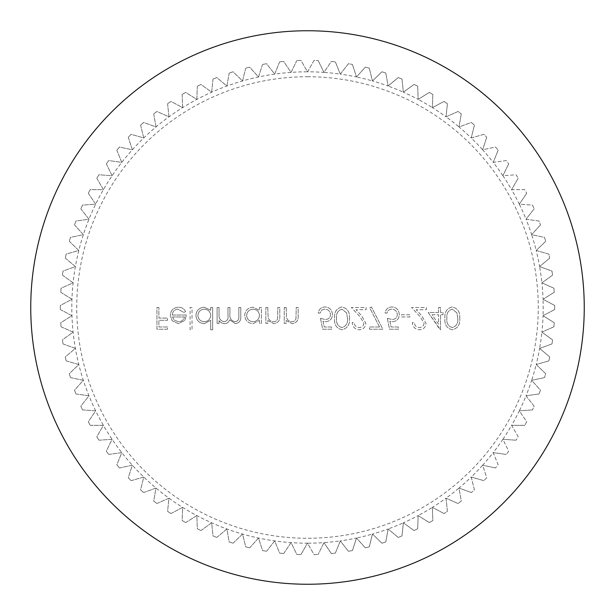 <?xml version="1.0" encoding="UTF-8"?>
<svg xmlns="http://www.w3.org/2000/svg" width="615" height="615" viewBox="0 0 615 615"><rect width="100%" height="100%" fill="white"/><g stroke="black" fill="none" stroke-linecap="round" stroke-linejoin="round"><path stroke-width="0.46" stroke-dasharray="3.08 2.31" d="M307.5 76.737A230.763 230.763 0 0 1 538.263 307.5A230.763 230.763 0 0 1 307.5 538.263A230.763 230.763 0 0 1 76.737 307.5A230.763 230.763 0 0 1 307.5 76.737M307.5 71.809L314.088 60.401A247.184 247.184 0 0 1 318.163 60.547A247.184 247.184 0 0 0 314.088 60.401L307.5 71.809A235.691 235.691 0 0 1 323.944 72.386L331.308 61.462A247.184 247.184 0 0 1 335.367 61.892A247.184 247.184 0 0 0 331.308 61.462L323.944 72.386A235.691 235.691 0 0 1 340.303 74.108L348.413 63.722A247.184 247.184 0 0 1 352.433 64.429A247.184 247.184 0 0 0 348.413 63.722L340.303 74.108A235.691 235.691 0 0 1 356.5 76.96L365.318 67.173A247.184 247.184 0 0 1 369.277 68.157A247.184 247.184 0 0 0 365.318 67.173L356.5 76.96A235.691 235.691 0 0 1 372.467 80.942L381.938 71.786A247.184 247.184 0 0 1 385.82 73.054A247.184 247.184 0 0 0 381.938 71.786L372.467 80.942A235.691 235.691 0 0 1 388.111 86.023L398.205 77.559A247.184 247.184 0 0 1 401.987 79.081A247.184 247.184 0 0 0 398.205 77.559L388.111 86.023A235.691 235.691 0 0 1 403.363 92.189L414.018 84.447A247.184 247.184 0 0 1 417.693 86.231A247.184 247.184 0 0 0 414.018 84.447L403.363 92.189A235.691 235.691 0 0 1 418.146 99.399L429.324 92.419A247.184 247.184 0 0 1 432.852 94.456A247.184 247.184 0 0 0 429.324 92.419L418.146 99.399A235.691 235.691 0 0 1 432.399 107.625L444.03 101.437A247.184 247.184 0 0 1 447.413 103.72A247.184 247.184 0 0 0 444.03 101.437L432.399 107.625A235.691 235.691 0 0 1 446.036 116.827L458.067 111.469A247.184 247.184 0 0 1 461.288 113.975A247.184 247.184 0 0 0 458.067 111.469L446.036 116.827A235.691 235.691 0 0 1 458.998 126.951L471.374 122.447A247.184 247.184 0 0 1 474.411 125.176A247.184 247.184 0 0 0 471.374 122.447L458.998 126.951A235.691 235.691 0 0 1 471.221 137.96L483.89 134.331A247.184 247.184 0 0 1 486.719 137.26A247.184 247.184 0 0 0 483.89 134.331L471.221 137.96A235.691 235.691 0 0 1 482.652 149.791L495.536 147.054A247.184 247.184 0 0 1 498.158 150.183A247.184 247.184 0 0 0 495.536 147.054L482.652 149.791A235.691 235.691 0 0 1 493.222 162.398L506.268 160.561A247.184 247.184 0 0 1 508.674 163.867A247.184 247.184 0 0 0 506.268 160.561L493.222 162.398A235.691 235.691 0 0 1 502.893 175.706L516.039 174.783A247.184 247.184 0 0 1 518.199 178.242A247.184 247.184 0 0 0 516.039 174.783L502.893 175.706A235.691 235.691 0 0 1 511.611 189.658L524.787 189.658A247.184 247.184 0 0 1 526.701 193.256A247.184 247.184 0 0 0 524.787 189.658L511.611 189.658A235.691 235.691 0 0 1 519.337 204.18L532.475 205.103A247.184 247.184 0 0 1 534.135 208.831A247.184 247.184 0 0 0 532.475 205.103L519.337 204.18A235.691 235.691 0 0 1 526.025 219.209L539.071 221.046A247.184 247.184 0 0 1 540.47 224.875A247.184 247.184 0 0 0 539.071 221.046L526.025 219.209A235.691 235.691 0 0 1 531.652 234.669L544.536 237.405A247.184 247.184 0 0 1 545.666 241.334A247.184 247.184 0 0 0 544.536 237.405L531.652 234.669A235.691 235.691 0 0 1 536.188 250.482L548.849 254.11A247.184 247.184 0 0 1 549.702 258.108A247.184 247.184 0 0 0 548.849 254.11L536.188 250.482A235.691 235.691 0 0 1 539.609 266.572L551.986 271.077A247.184 247.184 0 0 1 552.554 275.12A247.184 247.184 0 0 0 551.986 271.077L539.609 266.572A235.691 235.691 0 0 1 541.9 282.862L553.93 288.22A247.184 247.184 0 0 1 554.215 292.294A247.184 247.184 0 0 0 553.93 288.22L541.9 282.862A235.691 235.691 0 0 1 543.045 299.274L554.676 305.463A247.184 247.184 0 0 1 554.676 309.537A247.184 247.184 0 0 0 554.676 305.463L543.045 299.274A235.691 235.691 0 0 1 543.045 315.726L554.215 322.706A247.184 247.184 0 0 1 553.93 326.78A247.184 247.184 0 0 0 554.215 322.706L543.045 315.726A235.691 235.691 0 0 1 541.9 332.138L552.554 339.88A247.184 247.184 0 0 1 551.986 343.923A247.184 247.184 0 0 0 552.554 339.88L541.9 332.138A235.691 235.691 0 0 1 539.609 348.428L549.702 356.892A247.184 247.184 0 0 1 548.849 360.89A247.184 247.184 0 0 0 549.702 356.892L539.609 348.428A235.691 235.691 0 0 1 536.188 364.518L545.666 373.666A247.184 247.184 0 0 1 544.536 377.595A247.184 247.184 0 0 0 545.666 373.666L536.188 364.518A235.691 235.691 0 0 1 531.652 380.331L540.47 390.125A247.184 247.184 0 0 1 539.071 393.954A247.184 247.184 0 0 0 540.47 390.125L531.652 380.331A235.691 235.691 0 0 1 526.025 395.791L534.135 406.169A247.184 247.184 0 0 1 532.475 409.898A247.184 247.184 0 0 0 534.135 406.169L526.025 395.791A235.691 235.691 0 0 1 519.337 410.82L526.701 421.744A247.184 247.184 0 0 1 524.787 425.342A247.184 247.184 0 0 0 526.701 421.744L519.337 410.82A235.691 235.691 0 0 1 511.611 425.342L518.199 436.758A247.184 247.184 0 0 1 516.039 440.217A247.184 247.184 0 0 0 518.199 436.758L511.611 425.342A235.691 235.691 0 0 1 502.893 439.295L508.674 451.133A247.184 247.184 0 0 1 506.268 454.439A247.184 247.184 0 0 0 508.674 451.133L502.893 439.295A235.691 235.691 0 0 1 493.222 452.602L498.158 464.817A247.184 247.184 0 0 1 495.536 467.946A247.184 247.184 0 0 0 498.158 464.817L493.222 452.602A235.691 235.691 0 0 1 482.652 465.209L486.719 477.74A247.184 247.184 0 0 1 483.89 480.669A247.184 247.184 0 0 0 486.719 477.74L482.652 465.209A235.691 235.691 0 0 1 471.221 477.04L474.411 489.824A247.184 247.184 0 0 1 471.374 492.554A247.184 247.184 0 0 0 474.411 489.824L471.221 477.04A235.691 235.691 0 0 1 458.998 488.049L461.288 501.025A247.184 247.184 0 0 1 458.067 503.531A247.184 247.184 0 0 0 461.288 501.025L458.998 488.049A235.691 235.691 0 0 1 446.036 498.173L447.413 511.28A247.184 247.184 0 0 1 444.03 513.563A247.184 247.184 0 0 0 447.413 511.28L446.036 498.173A235.691 235.691 0 0 1 432.399 507.375L432.852 520.544A247.184 247.184 0 0 1 429.324 522.581A247.184 247.184 0 0 0 432.852 520.544L432.399 507.375A235.691 235.691 0 0 1 418.146 515.601L417.693 528.769A247.184 247.184 0 0 1 414.018 530.553A247.184 247.184 0 0 0 417.693 528.769L418.146 515.601A235.691 235.691 0 0 1 403.363 522.812L401.987 535.919A247.184 247.184 0 0 1 398.205 537.441A247.184 247.184 0 0 0 401.987 535.919L403.363 522.812A235.691 235.691 0 0 1 388.111 528.977L385.82 541.946A247.184 247.184 0 0 1 381.938 543.214A247.184 247.184 0 0 0 385.82 541.946L388.111 528.977A235.691 235.691 0 0 1 372.467 534.058L369.277 546.843A247.184 247.184 0 0 1 365.318 547.827A247.184 247.184 0 0 0 369.277 546.843L372.467 534.058A235.691 235.691 0 0 1 356.5 538.04L352.433 550.571A247.184 247.184 0 0 1 348.413 551.278A247.184 247.184 0 0 0 352.433 550.571L356.5 538.04A235.691 235.691 0 0 1 340.303 540.893L335.367 553.108A247.184 247.184 0 0 1 331.308 553.538A247.184 247.184 0 0 0 335.367 553.108L340.303 540.893A235.691 235.691 0 0 1 323.944 542.615L318.163 554.453L323.944 542.615A235.691 235.691 0 0 1 307.5 543.191L314.088 554.599A247.184 247.184 0 0 0 318.163 554.453A247.184 247.184 0 0 1 314.088 554.599L307.5 543.191A235.691 235.691 0 0 1 258.5 76.96A235.691 235.691 0 0 1 307.5 71.809L300.912 60.401A247.184 247.184 0 0 0 296.837 60.547A247.184 247.184 0 0 1 300.912 60.401L307.5 71.809M318.163 60.547L323.944 72.386L318.163 60.547M335.367 61.892L340.303 74.108L335.367 61.892M352.433 64.429L356.5 76.96L352.433 64.429M369.277 68.157L372.467 80.942L369.277 68.157M385.82 73.054L388.111 86.023L385.82 73.054M401.987 79.081L403.363 92.189L401.987 79.081M417.693 86.231L418.146 99.399L417.693 86.231M432.852 94.456L432.399 107.625L432.852 94.456M447.413 103.72L446.036 116.827L447.413 103.72M461.288 113.975L458.998 126.951L461.288 113.975M474.411 125.176L471.221 137.96L474.411 125.176M486.719 137.26L482.652 149.791L486.719 137.26M498.158 150.183L493.222 162.398L498.158 150.183M508.674 163.867L502.893 175.706L508.674 163.867M518.199 178.242L511.611 189.658L518.199 178.242M526.701 193.256L519.337 204.18L526.701 193.256M534.135 208.831L526.025 219.209L534.135 208.831M540.47 224.875L531.652 234.669L540.47 224.875M545.666 241.334L536.188 250.482L545.666 241.334M549.702 258.108L539.609 266.572L549.702 258.108M552.554 275.12L541.9 282.862L552.554 275.12M554.215 292.294L543.045 299.274L554.215 292.294M554.676 309.537L543.045 315.726L554.676 309.537M553.93 326.78L541.9 332.138L553.93 326.78M551.986 343.923L539.609 348.428L551.986 343.923M548.849 360.89L536.188 364.518L548.849 360.89M544.536 377.595L531.652 380.331L544.536 377.595M539.071 393.954L526.025 395.791L539.071 393.954M532.475 409.898L519.337 410.82L532.475 409.898M524.787 425.342L511.611 425.342L524.787 425.342M516.039 440.217L502.893 439.295L516.039 440.217M506.268 454.439L493.222 452.602L506.268 454.439M495.536 467.946L482.652 465.209L495.536 467.946M483.89 480.669L471.221 477.04L483.89 480.669M471.374 492.554L458.998 488.049L471.374 492.554M458.067 503.531L446.036 498.173L458.067 503.531M444.03 513.563L432.399 507.375L444.03 513.563M429.324 522.581L418.146 515.601L429.324 522.581M414.018 530.553L403.363 522.812L414.018 530.553M398.205 537.441L388.111 528.977L398.205 537.441M381.938 543.214L372.467 534.058L381.938 543.214M365.318 547.827L356.5 538.04L365.318 547.827M348.413 551.278L340.303 540.893L348.413 551.278M331.308 553.538L323.944 542.615L331.308 553.538M438.564 312.512L428.255 312.512L440.517 329.786L440.517 314.742L443.023 314.742L443.023 312.512L440.517 312.512L440.517 307.5L438.564 307.5L438.564 312.512L428.255 312.512L440.117 329.786L440.517 329.786L440.517 314.742L443.023 314.742L443.023 312.512L440.517 312.512L440.517 307.5L438.564 307.5L438.564 312.512M320.453 318.362L322.683 329.225L331.593 329.225L331.593 327.003L324.205 327.003L323.036 321.284L325.596 321.707C329.909 321.322 332.185 318.954 332.431 314.596C332.092 309.852 329.563 307.3 324.851 306.947C321.076 307.246 318.862 309.291 318.224 313.073L320.177 313.073C320.792 310.598 322.391 309.291 324.966 309.168C328.349 309.476 330.186 311.313 330.478 314.68C330.17 317.794 328.425 319.393 325.243 319.477L320.453 318.362L322.683 329.225L331.593 329.225L331.593 327.003L324.205 327.003L323.036 321.284L325.596 321.707C329.909 321.322 332.185 318.954 332.431 314.596C332.092 309.852 329.563 307.3 324.851 306.947C321.076 307.246 318.862 309.291 318.224 313.073L320.177 313.073C320.792 310.598 322.391 309.291 324.966 309.168C328.349 309.476 330.186 311.313 330.478 314.68C330.17 317.794 328.425 319.393 325.243 319.477L320.453 318.362M286.19 307.5L284.238 307.5L284.238 323.375L286.19 323.375L286.19 320.515L292.233 323.659C296.599 322.952 298.582 320.269 298.167 315.61L298.167 307.5L296.215 307.5L295.984 318.585C295.431 320.669 294.07 321.707 291.894 321.707C289.158 321.514 287.359 320.115 286.49 317.501L286.19 307.5L284.238 307.5L284.238 323.375L286.19 323.375L286.19 320.515L292.233 323.659C296.599 322.952 298.582 320.269 298.167 315.61L298.167 307.5L296.215 307.5L295.984 318.585C295.431 320.669 294.07 321.707 291.894 321.707C289.158 321.514 287.359 320.115 286.49 317.501L286.19 307.5M267.802 307.5L265.857 307.5L265.857 323.375L267.802 323.375L267.802 320.515L273.844 323.659C278.218 322.952 280.194 320.269 279.787 315.61L279.787 307.5L277.834 307.5L277.603 318.585C277.05 320.669 275.681 321.707 273.506 321.707C270.777 321.514 268.97 320.115 268.102 317.501L267.802 307.5L265.857 307.5L265.857 323.375L267.802 323.375L267.802 320.515L273.844 323.659C278.218 322.952 280.194 320.269 279.787 315.61L279.787 307.5L277.834 307.5L277.603 318.585C277.05 320.669 275.681 321.707 273.506 321.707C270.777 321.514 268.97 320.115 268.102 317.501L267.802 307.5M259.445 320.438L259.445 323.375L261.398 323.375L261.398 307.5L259.445 307.5L259.445 310.244L252.965 307.223C247.914 307.685 245.154 310.444 244.685 315.48C245.208 320.492 247.983 323.221 253.026 323.659L259.445 320.438L259.445 323.375L261.398 323.375L261.398 307.5L259.445 307.5L259.445 310.244L252.965 307.223C247.914 307.685 245.154 310.444 244.685 315.48C245.208 320.492 247.983 323.221 253.026 323.659L259.445 320.438M192.034 307.5L190.089 307.5L190.089 329.786L192.034 329.786L192.034 307.5L190.089 307.5L190.089 329.786L192.034 329.786L192.034 307.5M172.254 315.018C172.554 311.436 174.483 309.483 178.05 309.168L183.893 312.512L185.63 311.605C184.046 308.707 181.602 307.246 178.296 307.223C173.338 307.638 170.678 310.367 170.309 315.395L172.138 320.699L178.342 323.659L184.738 320.53L186.46 315.018L172.254 315.018C172.554 311.436 174.483 309.483 178.05 309.168L183.893 312.512L185.63 311.605C184.046 308.707 181.602 307.246 178.296 307.223C173.338 307.638 170.678 310.367 170.309 315.395L172.138 320.699L178.342 323.659L184.738 320.53L186.46 315.018L172.254 315.018M158.885 307.5L156.933 307.5L156.933 329.225L167.518 329.225L167.518 327.003L158.885 327.003L158.885 320.315L167.518 320.315L167.518 318.086L158.885 318.086L158.885 307.5L156.933 307.5L156.933 329.225L167.518 329.225L167.518 327.003L158.885 327.003L158.885 320.315L167.518 320.315L167.518 318.086L158.885 318.086L158.885 307.5M210.699 320.307L210.699 329.786L212.652 329.786L212.652 307.5L210.699 307.5L210.699 310.244L204.211 307.223C199.168 307.685 196.408 310.444 195.931 315.48C196.454 320.492 199.237 323.221 204.272 323.659L210.699 320.307L210.699 329.786L212.652 329.786L212.652 307.5L210.699 307.5L210.699 310.244L204.211 307.223C199.168 307.685 196.408 310.444 195.931 315.48C196.454 320.492 199.237 323.221 204.272 323.659L210.699 320.307M219.055 307.5L217.103 307.5L217.103 323.375L219.055 323.375L219.055 320.615L221.262 322.852L224.529 323.659C227.104 323.544 228.788 322.268 229.587 319.823L235.407 323.659C239.404 322.937 241.195 320.423 240.78 316.102L240.78 307.5L238.835 307.5L238.835 316.11C239.281 319.331 238.02 321.191 235.068 321.707C231.086 320.761 229.364 318.086 229.918 313.673L229.918 307.5L227.973 307.5L227.973 315.572C228.511 319 227.25 321.045 224.191 321.707C220.355 320.861 218.648 318.355 219.055 314.18L219.055 307.5L217.103 307.5L217.103 323.375L219.055 323.375L219.055 320.615L221.262 322.852L224.529 323.659C227.104 323.544 228.788 322.268 229.587 319.823L235.407 323.659C239.404 322.937 241.195 320.423 240.78 316.102L240.78 307.5L238.835 307.5L238.835 316.11C239.281 319.331 238.02 321.191 235.068 321.707C231.086 320.761 229.364 318.086 229.918 313.673L229.918 307.5L227.973 307.5L227.973 315.572C228.511 319 227.25 321.045 224.191 321.707C220.355 320.861 218.648 318.355 219.055 314.18L219.055 307.5M349.428 318.355C349.966 312.166 347.467 308.361 341.925 306.947C336.451 308.392 334.03 312.197 334.66 318.355C334.022 324.528 336.436 328.333 341.925 329.786C347.467 328.364 349.966 324.551 349.428 318.355C349.966 312.166 347.467 308.361 341.925 306.947C336.451 308.392 334.03 312.197 334.66 318.355C334.022 324.528 336.436 328.333 341.925 329.786C347.467 328.364 349.966 324.551 349.428 318.355M363.911 323.152C363.565 325.904 361.997 327.372 359.198 327.557C356.139 327.311 354.463 325.635 354.163 322.544L352.211 322.544C352.572 326.949 354.932 329.371 359.298 329.786C363.304 329.486 365.495 327.334 365.856 323.329L361.466 315.533L356.024 309.729L366.14 309.729L366.14 307.5L351.373 307.5L359.798 316.494L363.911 323.152C363.565 325.904 361.997 327.372 359.198 327.557C356.139 327.311 354.463 325.635 354.163 322.544L352.211 322.544C352.572 326.949 354.932 329.371 359.298 329.786C363.304 329.486 365.495 327.334 365.856 323.329L361.466 315.533L356.024 309.729L366.14 309.729L366.14 307.5L351.373 307.5L359.798 316.494L363.911 323.152M379.555 327.003L369.484 327.003L369.484 329.225L382.853 329.225L371.429 306.947L369.746 307.869L379.555 327.003L369.484 327.003L369.484 329.225L382.853 329.225L371.429 306.947L369.746 307.869L379.555 327.003M387.312 318.362L389.541 329.225L398.451 329.225L398.451 327.003L391.063 327.003L389.887 321.284L392.447 321.707C396.76 321.322 399.043 318.954 399.289 314.596C398.951 309.852 396.421 307.3 391.709 306.947C387.927 307.246 385.72 309.291 385.082 313.073L387.027 313.073C387.65 310.598 389.249 309.291 391.824 309.168C395.199 309.476 397.036 311.313 397.336 314.68C397.029 317.794 395.284 319.393 392.093 319.477L387.312 318.362L389.541 329.225L398.451 329.225L398.451 327.003L391.063 327.003L389.887 321.284L392.447 321.707C396.76 321.322 399.043 318.954 399.289 314.596C398.951 309.852 396.421 307.3 391.709 306.947C387.927 307.246 385.72 309.291 385.082 313.073L387.027 313.073C387.65 310.598 389.249 309.291 391.824 309.168C395.199 309.476 397.036 311.313 397.336 314.68C397.029 317.794 395.284 319.393 392.093 319.477L387.312 318.362M409.874 314.742L401.518 314.742L401.518 316.971L409.874 316.971L409.874 314.742L401.518 314.742L401.518 316.971L409.874 316.971L409.874 314.742M424.081 323.152C423.735 325.904 422.167 327.372 419.368 327.557C416.309 327.311 414.633 325.635 414.333 322.544L412.381 322.544C412.742 326.949 415.102 329.371 419.468 329.786C423.474 329.486 425.665 327.334 426.026 323.329L421.636 315.533L416.194 309.729L426.31 309.729L426.31 307.5L411.543 307.5L419.968 316.494L424.081 323.152C423.735 325.904 422.167 327.372 419.368 327.557C416.309 327.311 414.633 325.635 414.333 322.544L412.381 322.544C412.742 326.949 415.102 329.371 419.468 329.786C423.474 329.486 425.665 327.334 426.026 323.329L421.636 315.533L416.194 309.729L426.31 309.729L426.31 307.5L411.543 307.5L419.968 316.494L424.081 323.152M459.736 318.355C460.281 312.166 457.783 308.361 452.233 306.947C446.767 308.392 444.345 312.197 444.968 318.355C444.33 324.528 446.751 328.333 452.233 329.786C457.775 328.364 460.281 324.551 459.736 318.355C460.281 312.166 457.783 308.361 452.233 306.947C446.767 308.392 444.345 312.197 444.968 318.355C444.33 324.528 446.751 328.333 452.233 329.786C457.775 328.364 460.281 324.551 459.736 318.355M296.837 60.547L291.056 72.386L283.692 61.462A247.184 247.184 0 0 0 279.633 61.892A247.184 247.184 0 0 1 283.692 61.462L291.056 72.386L296.837 60.547M279.633 61.892L274.697 74.108L266.587 63.722A247.184 247.184 0 0 0 262.567 64.429A247.184 247.184 0 0 1 266.587 63.722L274.697 74.108L279.633 61.892M262.567 64.429L258.5 76.96L249.682 67.173A247.184 247.184 0 0 0 245.723 68.157A247.184 247.184 0 0 1 249.682 67.173L258.5 76.96L262.567 64.429M245.723 68.157L242.533 80.942L233.062 71.786A247.184 247.184 0 0 0 229.18 73.054A247.184 247.184 0 0 1 233.062 71.786L242.533 80.942L245.723 68.157M229.18 73.054L226.889 86.023L216.795 77.559A247.184 247.184 0 0 0 213.013 79.081A247.184 247.184 0 0 1 216.795 77.559L226.889 86.023L229.18 73.054M213.013 79.081L211.637 92.189L200.982 84.447A247.184 247.184 0 0 0 197.307 86.231A247.184 247.184 0 0 1 200.982 84.447L211.637 92.189L213.013 79.081M197.307 86.231L196.854 99.399L185.676 92.419A247.184 247.184 0 0 0 182.148 94.456A247.184 247.184 0 0 1 185.676 92.419L196.854 99.399L197.307 86.231M182.148 94.456L182.601 107.625L170.97 101.437A247.184 247.184 0 0 0 167.588 103.72A247.184 247.184 0 0 1 170.97 101.437L182.601 107.625L182.148 94.456M167.588 103.72L168.964 116.827L156.933 111.469A247.184 247.184 0 0 0 153.712 113.975A247.184 247.184 0 0 1 156.933 111.469L168.964 116.827L167.588 103.72M153.712 113.975L156.002 126.951L143.626 122.447A247.184 247.184 0 0 0 140.589 125.176A247.184 247.184 0 0 1 143.626 122.447L156.002 126.951L153.712 113.975M140.589 125.176L143.779 137.96L131.11 134.331A247.184 247.184 0 0 0 128.281 137.26A247.184 247.184 0 0 1 131.11 134.331L143.779 137.96L140.589 125.176M128.281 137.26L132.348 149.791L119.464 147.054A247.184 247.184 0 0 0 116.842 150.183A247.184 247.184 0 0 1 119.464 147.054L132.348 149.791L128.281 137.26M116.842 150.183L121.778 162.398L108.732 160.561A247.184 247.184 0 0 0 106.326 163.867A247.184 247.184 0 0 1 108.732 160.561L121.778 162.398L116.842 150.183M106.326 163.867L112.107 175.706L98.961 174.783A247.184 247.184 0 0 0 96.801 178.242A247.184 247.184 0 0 1 98.961 174.783L112.107 175.706L106.326 163.867M96.801 178.242L103.389 189.658L90.213 189.658A247.184 247.184 0 0 0 88.299 193.256A247.184 247.184 0 0 1 90.213 189.658L103.389 189.658L96.801 178.242M88.299 193.256L95.663 204.18L82.525 205.103A247.184 247.184 0 0 0 80.865 208.831A247.184 247.184 0 0 1 82.525 205.103L95.663 204.18L88.299 193.256M80.865 208.831L88.975 219.209L75.929 221.046A247.184 247.184 0 0 0 74.53 224.875A247.184 247.184 0 0 1 75.929 221.046L88.975 219.209L80.865 208.831M74.53 224.875L83.348 234.669L70.464 237.405A247.184 247.184 0 0 0 69.334 241.334A247.184 247.184 0 0 1 70.464 237.405L83.348 234.669L74.53 224.875M69.334 241.334L78.812 250.482L66.151 254.11A247.184 247.184 0 0 0 65.298 258.108A247.184 247.184 0 0 1 66.151 254.11L78.812 250.482L69.334 241.334M65.298 258.108L75.391 266.572L63.014 271.077A247.184 247.184 0 0 0 62.446 275.12A247.184 247.184 0 0 1 63.014 271.077L75.391 266.572L65.298 258.108M62.446 275.12L73.1 282.862L61.07 288.22A247.184 247.184 0 0 0 60.785 292.294A247.184 247.184 0 0 1 61.07 288.22L73.1 282.862L62.446 275.12M60.785 292.294L71.955 299.274L60.324 305.463A247.184 247.184 0 0 0 60.324 309.537A247.184 247.184 0 0 1 60.324 305.463L71.955 299.274L60.785 292.294M60.324 309.537L71.955 315.726L60.785 322.706A247.184 247.184 0 0 0 61.07 326.78A247.184 247.184 0 0 1 60.785 322.706L71.955 315.726L60.324 309.537M61.07 326.78L73.1 332.138L62.446 339.88A247.184 247.184 0 0 0 63.014 343.923A247.184 247.184 0 0 1 62.446 339.88L73.1 332.138L61.07 326.78M63.014 343.923L75.391 348.428L65.298 356.892A247.184 247.184 0 0 0 66.151 360.89A247.184 247.184 0 0 1 65.298 356.892L75.391 348.428L63.014 343.923M66.151 360.89L78.812 364.518L69.334 373.666A247.184 247.184 0 0 0 70.464 377.595A247.184 247.184 0 0 1 69.334 373.666L78.812 364.518L66.151 360.89M70.464 377.595L83.348 380.331L74.53 390.125A247.184 247.184 0 0 0 75.929 393.954A247.184 247.184 0 0 1 74.53 390.125L83.348 380.331L70.464 377.595M75.929 393.954L88.975 395.791L80.865 406.169A247.184 247.184 0 0 0 82.525 409.898A247.184 247.184 0 0 1 80.865 406.169L88.975 395.791L75.929 393.954M82.525 409.898L95.663 410.82L88.299 421.744A247.184 247.184 0 0 0 90.213 425.342A247.184 247.184 0 0 1 88.299 421.744L95.663 410.82L82.525 409.898M90.213 425.342L103.389 425.342L96.801 436.758A247.184 247.184 0 0 0 98.961 440.217A247.184 247.184 0 0 1 96.801 436.758L103.389 425.342L90.213 425.342M98.961 440.217L112.107 439.295L106.326 451.133A247.184 247.184 0 0 0 108.732 454.439A247.184 247.184 0 0 1 106.326 451.133L112.107 439.295L98.961 440.217M108.732 454.439L121.778 452.602L116.842 464.817A247.184 247.184 0 0 0 119.464 467.946A247.184 247.184 0 0 1 116.842 464.817L121.778 452.602L108.732 454.439M119.464 467.946L132.348 465.209L128.281 477.74A247.184 247.184 0 0 0 131.11 480.669A247.184 247.184 0 0 1 128.281 477.74L132.348 465.209L119.464 467.946M131.11 480.669L143.779 477.04L140.589 489.824A247.184 247.184 0 0 0 143.626 492.554A247.184 247.184 0 0 1 140.589 489.824L143.779 477.04L131.11 480.669M143.626 492.554L156.002 488.049L153.712 501.025A247.184 247.184 0 0 0 156.933 503.531A247.184 247.184 0 0 1 153.712 501.025L156.002 488.049L143.626 492.554M156.933 503.531L168.964 498.173L167.588 511.28A247.184 247.184 0 0 0 170.97 513.563A247.184 247.184 0 0 1 167.588 511.28L168.964 498.173L156.933 503.531M170.97 513.563L182.601 507.375L182.148 520.544A247.184 247.184 0 0 0 185.676 522.581A247.184 247.184 0 0 1 182.148 520.544L182.601 507.375L170.97 513.563M185.676 522.581L196.854 515.601L197.307 528.769A247.184 247.184 0 0 0 200.982 530.553A247.184 247.184 0 0 1 197.307 528.769L196.854 515.601L185.676 522.581M200.982 530.553L211.637 522.812L213.013 535.919A247.184 247.184 0 0 0 216.795 537.441A247.184 247.184 0 0 1 213.013 535.919L211.637 522.812L200.982 530.553M216.795 537.441L226.889 528.977L229.18 541.946A247.184 247.184 0 0 0 233.062 543.214A247.184 247.184 0 0 1 229.18 541.946L226.889 528.977L216.795 537.441M233.062 543.214L242.533 534.058L245.723 546.843A247.184 247.184 0 0 0 249.682 547.827A247.184 247.184 0 0 1 245.723 546.843L242.533 534.058L233.062 543.214M249.682 547.827L258.5 538.04L262.567 550.571A247.184 247.184 0 0 0 266.587 551.278A247.184 247.184 0 0 1 262.567 550.571L258.5 538.04L249.682 547.827M266.587 551.278L274.697 540.893L279.633 553.108A247.184 247.184 0 0 0 283.692 553.538A247.184 247.184 0 0 1 279.633 553.108L274.697 540.893L266.587 551.278M283.692 553.538L291.056 542.615L296.837 554.453A247.184 247.184 0 0 0 300.912 554.599A247.184 247.184 0 0 1 296.837 554.453L291.056 542.615L283.692 553.538M300.912 554.599L307.5 543.191L300.912 554.599M172.461 316.971L184.515 316.971C183.647 320 181.625 321.584 178.442 321.707L174.353 320.215L172.461 316.971L184.515 316.971C183.647 320 181.625 321.584 178.442 321.707L174.353 320.215L172.461 316.971M204.28 309.168C208.193 309.468 210.33 311.544 210.699 315.403C210.345 319.3 208.216 321.399 204.303 321.707C200.436 321.384 198.299 319.3 197.884 315.464C198.307 311.628 200.436 309.529 204.28 309.168C208.193 309.468 210.33 311.544 210.699 315.403C210.345 319.3 208.216 321.399 204.303 321.707C200.436 321.384 198.299 319.3 197.884 315.464C198.307 311.628 200.436 309.529 204.28 309.168M253.034 309.168C256.939 309.468 259.084 311.544 259.445 315.403C259.1 319.3 256.962 321.399 253.049 321.707C249.19 321.384 247.046 319.3 246.63 315.464C247.053 311.628 249.19 309.529 253.034 309.168C256.939 309.468 259.084 311.544 259.445 315.403C259.1 319.3 256.962 321.399 253.049 321.707C249.19 321.384 247.046 319.3 246.63 315.464C247.053 311.628 249.19 309.529 253.034 309.168M347.475 318.362C347.967 323.159 346.145 326.219 341.986 327.557C337.804 326.242 336.005 323.183 336.613 318.362C336.005 313.55 337.804 310.49 341.986 309.168L346.652 312.904L347.475 318.362C347.967 323.159 346.145 326.219 341.986 327.557C337.804 326.242 336.005 323.183 336.613 318.362C336.005 313.55 337.804 310.49 341.986 309.168L346.652 312.904L347.475 318.362M432.091 314.742L438.564 314.742L438.564 324.182L432.091 314.742L438.564 314.742L438.564 324.182L432.091 314.742M457.783 318.362C458.283 323.159 456.453 326.219 452.302 327.557C448.112 326.242 446.321 323.183 446.921 318.362C446.321 313.55 448.112 310.49 452.302 309.168L456.96 312.904L457.783 318.362C458.283 323.159 456.453 326.219 452.302 327.557C448.112 326.242 446.321 323.183 446.921 318.362C446.321 313.55 448.112 310.49 452.302 309.168L456.96 312.904L457.783 318.362"/><path stroke-width="0.92" d="M584.25 307.5A276.75 276.75 0 0 1 307.5 584.25A276.75 276.75 0 0 1 30.75 307.5A276.75 276.75 0 0 1 307.5 30.75A276.75 276.75 0 0 1 584.25 307.5"/></g></svg>

